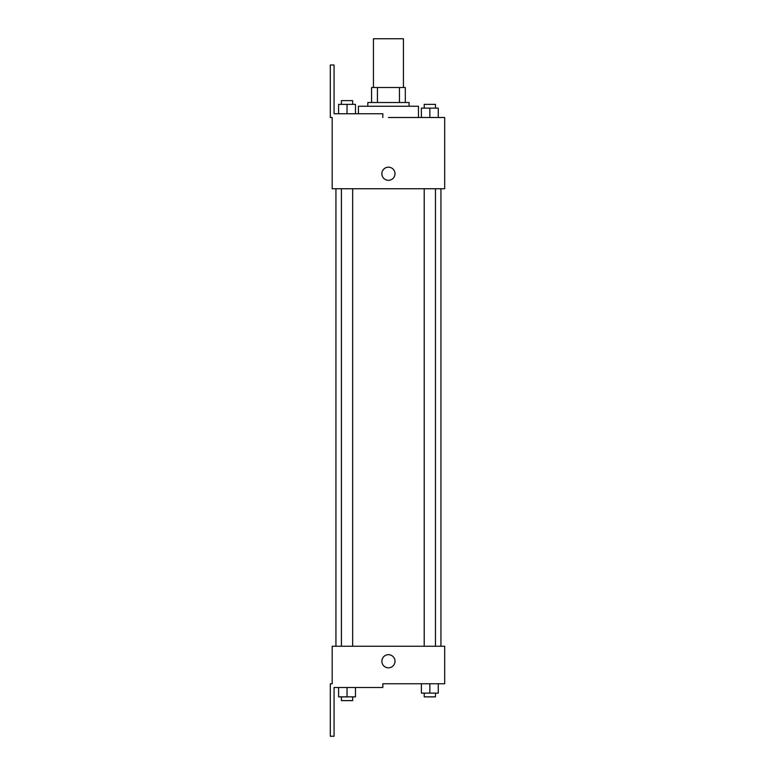 <?xml version="1.0" encoding="UTF-8"?>
<svg xmlns="http://www.w3.org/2000/svg" width="775" height="775" viewBox="0 0 775 775"><rect width="100%" height="100%" fill="white"/><g stroke="black" fill="none" stroke-linecap="round" stroke-linejoin="round"><path stroke-width="1.16" d="M403.436 87.497L403.436 38.75L373.434 38.75L373.434 87.497M377.435 102.503L377.435 87.497L371.564 87.497L371.564 102.503L371.564 87.497M377.435 87.497L405.315 87.497L405.315 102.503M399.445 102.503L399.445 87.497M367.815 106.253L367.815 102.503L409.064 102.503L409.064 106.253M429.834 117.5L429.834 108.122L421.397 108.122L421.397 117.5L418.442 117.5L418.442 106.253L358.438 106.253L358.438 113.751M388.44 117.5L444.685 117.5L438.272 117.5L438.272 108.122L429.834 108.122M381.872 173.745A6.558 6.558 0 0 1 391.714 168.068A6.558 6.558 0 0 1 391.714 179.432A6.558 6.558 0 0 1 381.872 173.745M382.811 117.5L382.811 113.751L334.064 113.751L334.064 65.003L330.315 65.003L330.315 117.5L332.184 117.5L332.184 188.751L444.685 188.751L444.685 117.5M332.184 646.253L444.685 646.253L444.685 683.753L382.811 683.753L382.811 687.502L334.064 687.502L334.064 736.25L330.315 736.25L330.315 683.753L332.184 683.753L332.184 646.253M381.872 661.249A6.558 6.558 0 0 1 391.714 655.563A6.558 6.558 0 0 1 391.714 666.936A6.558 6.558 0 0 1 381.872 661.249M421.397 683.753L421.397 693.121L438.272 693.121L438.272 683.753L438.272 693.121M429.834 693.121L429.834 683.753M435.463 693.121L435.463 696.87L424.216 696.87L424.216 693.121M338.597 687.502L338.597 696.87L355.473 696.87L355.473 687.502L355.473 696.87M347.035 696.87L347.035 687.502M352.664 696.87L352.664 700.629L341.417 700.629L341.417 696.87M438.272 117.5L438.272 108.122M435.463 108.122L435.463 104.373L424.216 104.373L424.216 108.122M338.597 113.751L338.597 104.373L355.473 104.373L355.473 113.751L355.473 104.373M347.035 113.751L347.035 104.373M352.664 104.373L352.664 100.624L341.417 100.624L341.417 104.373M440.936 646.253L440.936 188.751M335.933 646.253L335.933 188.751M424.216 188.751L424.216 646.253M435.463 188.751L435.463 646.253M352.664 646.253L352.664 188.751M341.417 646.253L341.417 188.751"/></g></svg>

